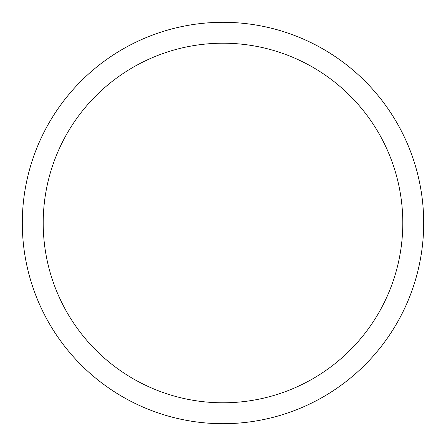 <?xml version="1.0" encoding="UTF-8"?>
<svg xmlns="http://www.w3.org/2000/svg" width="446" height="446" viewBox="0 0 446 446"><rect width="100%" height="100%" fill="white"/><g stroke="black" fill="none" stroke-linecap="round" stroke-linejoin="round"><path stroke-width="0.67" d="M223 22.3A200.7 200.7 0 0 1 423.7 223A200.7 200.7 0 0 1 223 423.7A200.7 200.7 0 0 1 22.3 223A200.7 200.7 0 0 1 223 22.3M223 43.206A179.794 179.794 0 0 1 402.794 223A179.794 179.794 0 0 1 223 402.794A179.794 179.794 0 0 1 43.206 223A179.794 179.794 0 0 1 223 43.206"/></g></svg>
